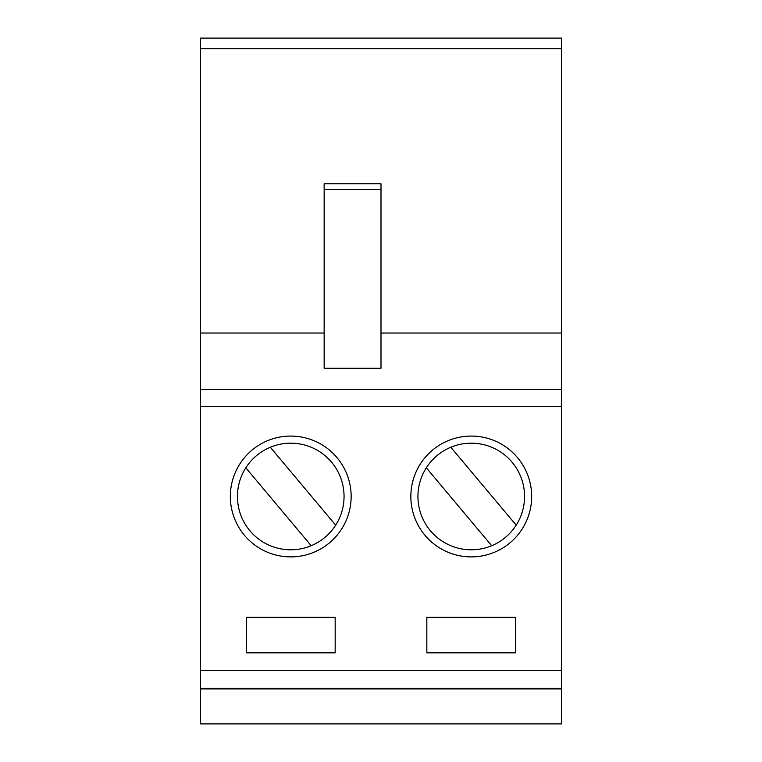 <?xml version="1.0" encoding="UTF-8"?>
<svg xmlns="http://www.w3.org/2000/svg" width="762" height="762" viewBox="0 0 762 762"><rect width="100%" height="100%" fill="white"/><g stroke="black" fill="none" stroke-linecap="round" stroke-linejoin="round"><path stroke-width="1.14" d="M491.69 545.716A53.302 53.302 0 0 1 426.32 467.811L491.69 545.716A53.302 53.302 0 0 0 516.188 525.161L450.818 447.256A53.302 53.302 0 0 0 426.32 467.811M450.818 447.256A53.302 53.302 0 0 1 516.188 525.161M311.182 545.716A53.302 53.302 0 0 1 245.812 467.811L311.182 545.716A53.302 53.302 0 0 0 335.68 525.161L270.31 447.256A53.302 53.302 0 0 0 245.812 467.811M270.31 447.256A53.302 53.302 0 0 1 335.68 525.161M471.259 436.074A60.408 60.408 0 0 0 410.851 496.481A60.408 60.408 0 0 0 471.259 556.889A60.408 60.408 0 0 0 531.666 496.481A60.408 60.408 0 0 0 471.259 436.074M290.741 436.074A60.408 60.408 0 0 0 230.334 496.481A60.408 60.408 0 0 0 290.741 556.889A60.408 60.408 0 0 0 351.149 496.481A60.408 60.408 0 0 0 290.741 436.074M561.508 688.943L561.508 723.9L200.492 723.9L200.492 670.598L561.508 670.598L561.508 688.943L200.492 688.943M561.508 48.758L200.492 48.758L200.492 38.1L561.508 38.1L561.508 406.651L200.492 406.651L200.492 670.598M200.492 406.651L200.492 389.487L561.508 389.487M200.492 48.758L200.492 389.487M561.508 333.032L381 333.032M324.145 333.032L200.492 333.032M324.145 189.624L324.145 368.246L381 368.246L381 183.785L324.145 183.785L324.145 189.624L381 189.624M426.834 652.834L515.674 652.834L515.674 617.296L426.834 617.296L426.834 652.834M246.326 652.834L335.166 652.834L335.166 617.296L246.326 617.296L246.326 652.834M561.508 406.651L561.508 670.598M561.508 688.362L200.492 688.362"/></g></svg>
